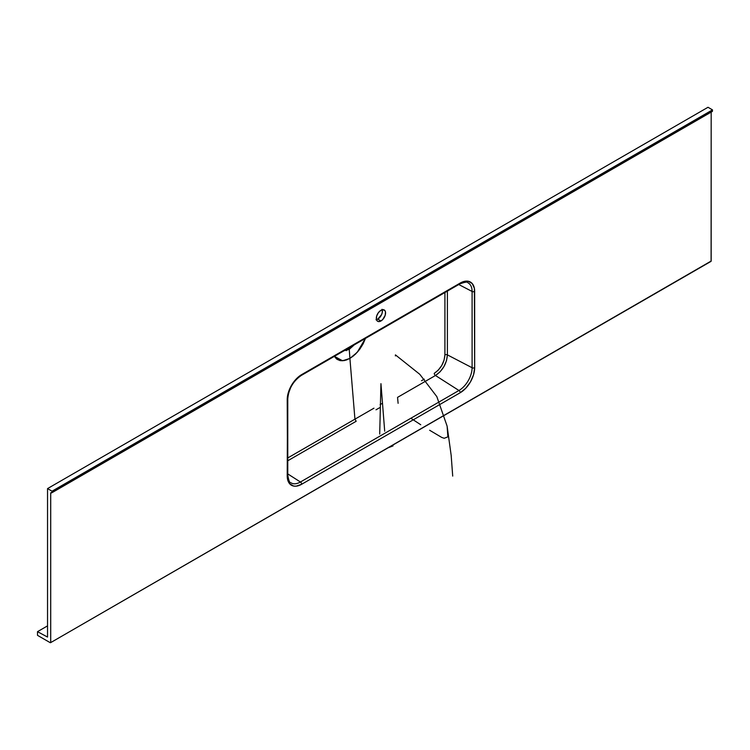 <?xml version="1.0" encoding="UTF-8"?>
<svg xmlns="http://www.w3.org/2000/svg" width="750" height="750" viewBox="0 0 750 750"><rect width="100%" height="100%" fill="white"/><g stroke="black" fill="none" stroke-linecap="round" stroke-linejoin="round"><path stroke-width="1.12" d="M376.003 319.753L377.775 319.134L380.944 320.972A6.534 3.778 -60 0 1 377.672 321.291A6.534 3.778 -60 0 1 376.669 316.05A6.534 3.778 -60 0 1 380.944 310.294L378.375 312.675L376.669 316.05L376.406 319.294L377.1 320.812L378.375 321.553L380.944 320.972L382.716 319.537L385.219 315.206L385.481 311.972L384.788 310.444L382.716 309.675L380.944 310.294A6.534 3.778 -60 0 1 384.216 309.966A6.534 3.778 -60 0 1 385.219 315.206A6.534 3.778 -60 0 1 380.944 320.972L377.775 319.134A6.534 3.778 120 0 0 382.219 309.759M429.647 430.256L441.684 437.409L444.188 438.281L447.872 436.875L447.122 426.169L436.828 396.619L419.803 374.325L395.419 354.872L395.4 355.922M397.584 397.753L398.109 403.312M379.706 434.1L380.944 383.663L384.703 431.212M388.134 447.787L393.038 445.894M411.741 418.828L420.741 424.753M373.95 408.188L287.775 457.941L354.938 419.166L349.903 358.434L344.344 360.581L339.984 360.591L336.628 359.072L334.163 356.119M334.219 356.044L337.706 359.662L341.259 360.75L346.153 360.094L349.903 358.397L349.247 349.359L343.866 350.644M365.578 337.941L362.091 345.581L358.538 350.766L353.644 355.763L349.903 358.434L342.591 360.778L349.903 358.397L349.247 349.359A1.866 1.078 -120 0 0 348.938 348.337L351.459 346.481L346.425 349.387L348.938 348.337A1.866 1.078 60 0 1 349.247 349.359L354.619 344.428M708.009 107.278L47.541 488.597L52.031 491.194L712.5 109.875L708.009 107.278L712.5 109.875L712.341 111.431L712.5 109.875L52.031 491.194L47.541 488.597L708.009 107.278M50.709 493.172L51.994 492.619L52.031 491.194L52.031 492.413L712.5 111.094L51.506 492.712A1.125 0.647 60 0 0 50.944 492.656L50.944 492.656A1.125 0.647 60 0 0 50.709 493.172L50.709 642.347L50.709 493.172M711.178 112.106L711.178 261.028L50.55 642.684L711.094 261.319L711.178 112.106M287.278 398.147L287.278 398.147A1.866 1.078 180 0 1 287.775 398.869A1.866 1.078 180 0 1 287.222 399.637L287.503 478.997L289.659 483.769L293.653 486.075L296.156 486.178L301.688 484.247L460.2 392.738L465.731 388.266L470.428 381.938L473.559 374.709L474.666 367.688L474.384 288.319L472.228 283.547L468.234 281.241L463.022 281.756L460.2 283.069L301.688 374.587L296.156 379.05L291.459 385.378L287.503 396.216L287.222 475.903A20.456 11.812 120 0 0 301.688 484.247L460.2 392.738A20.456 11.812 120 0 0 474.666 367.688A1.866 1.078 180 0 1 472.097 367.725A18.591 10.734 -60 0 1 458.953 390.487L435.459 375.506L424.125 382.031M290.822 482.728A18.591 10.734 -60 0 0 300.441 482.006A1.866 1.078 60 0 1 301.688 484.247A1.866 1.078 -120 0 0 300.441 482.006L287.775 473.925L300.441 482.006L458.953 390.487L435.459 375.506L440.044 371.841L443.916 366.637L446.494 360.694L447.394 354.881L472.097 367.725L472.097 291.459L458.766 284.531L472.097 291.459L472.097 367.725A18.591 10.734 -60 0 1 458.953 390.487A1.866 1.078 60 0 1 460.2 392.738A1.866 1.078 -120 0 0 458.953 390.487L300.441 482.006A18.591 10.734 -60 0 1 290.803 482.719C289.678 483.047 288.666 480.525 287.775 475.134A1.866 1.078 180 0 1 287.222 475.903A1.866 1.078 0 0 0 287.775 475.134A1.866 1.078 180 0 0 287.297 474.413M376.003 409.809L380.025 407.494M356.184 421.256L287.775 460.763L356.184 421.256L354.938 419.166L356.184 421.256M300.422 375.375L300.422 375.375A1.866 1.078 60 0 0 301.303 375.441A1.866 1.078 -120 0 0 301.688 374.587A1.866 1.078 60 0 1 301.303 375.441L459.816 283.922A1.866 1.078 60 0 1 458.953 283.866M334.312 356.381L342.591 360.778L334.387 356.334M47.541 637.059L47.541 488.597L47.541 637.059L37.5 631.669L37.5 635.334L50.184 642.656L37.5 635.334L37.5 631.669L47.541 625.875L37.5 631.669L47.541 637.059M376.5 319.669A6.534 3.778 120 0 0 377.775 319.134L381.619 314.55L382.312 312.225L382.05 309.291M397.547 397.369L435.459 375.506A1.866 1.069 60.5 0 1 434.222 373.378C440.719 368.906 444.281 362.747 444.909 354.881L444.094 360.084L441.788 365.409L438.328 370.069L434.222 373.378A1.866 1.069 -119.5 0 0 435.459 375.506C442.725 370.547 446.709 363.675 447.394 354.881A1.866 1.078 -0.2 0 0 444.909 354.881L444.919 292.528L444.909 354.881A1.866 1.078 179.8 0 1 447.394 354.881L447.394 291.094L447.394 354.881L472.097 367.725A1.866 1.078 0 0 0 474.666 367.688L474.666 291.422A1.866 1.078 180 0 1 472.097 291.459A1.866 1.078 0 0 0 474.666 291.422A20.456 11.812 120 0 0 460.2 283.069A1.866 1.078 60 0 1 459.816 283.922A1.866 1.078 -120 0 0 460.2 283.069L301.688 374.587A20.456 11.812 120 0 0 287.222 399.637A1.866 1.078 0 0 0 287.775 398.878L287.775 475.134M467.887 282.759A18.591 10.734 -60 0 1 472.097 291.459A18.591 10.734 -60 0 0 467.906 282.769C467.672 281.625 464.972 282.009 459.816 283.922M424.266 379.134L421.481 380.747M382.2 403.425L380.109 404.634M354.938 419.166L349.903 358.434L355.463 354.169L359.822 349.134L363.178 343.734L365.644 337.941M349.903 358.434L357.216 352.341L349.903 358.434M365.409 338.428L357.216 352.341L365.503 338.372M346.284 350.625L346.997 350.194M344.184 350.681L349.247 349.359L354.309 344.831M447.122 426.169L451.172 455.4L452.709 476.091M711.028 261.366L50.55 642.684M287.775 398.869C288.609 388.941 293.119 381.131 301.303 375.441M51.872 492.75L712.341 111.431"/></g></svg>
